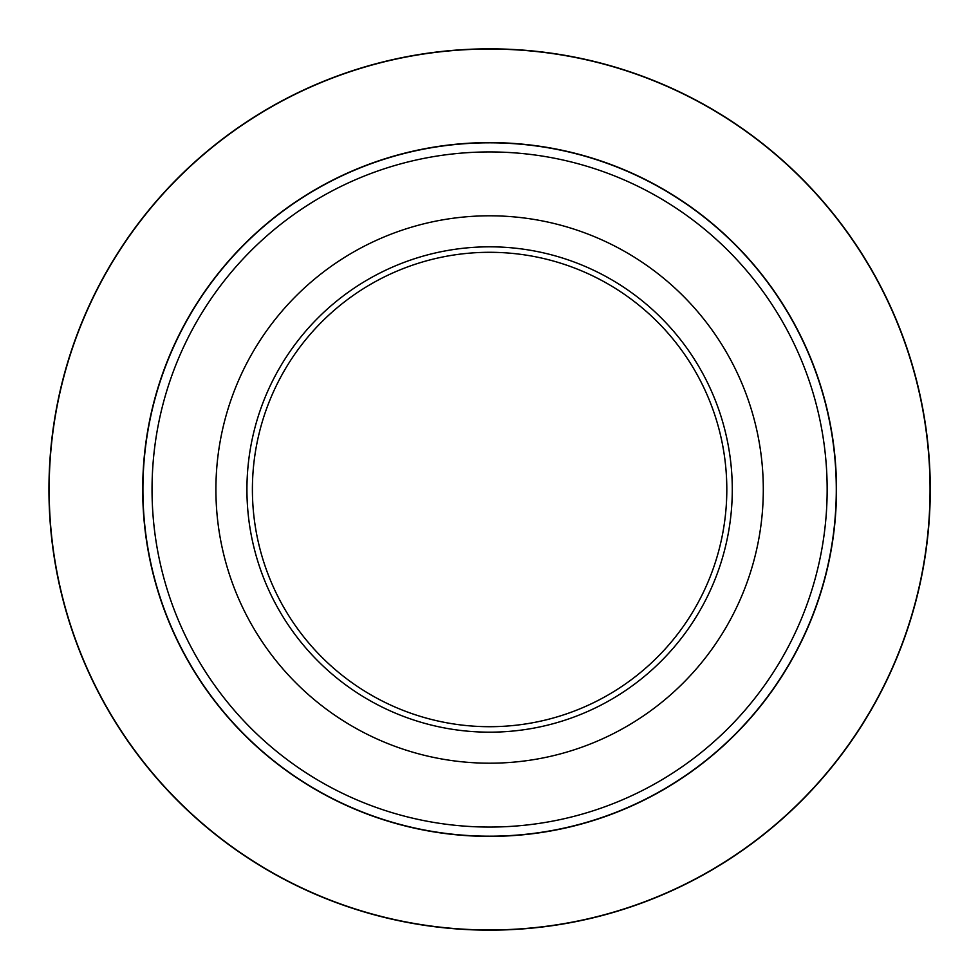 <?xml version="1.0" encoding="UTF-8"?>
<svg xmlns="http://www.w3.org/2000/svg" width="979" height="979" viewBox="0 0 979 979"><rect width="100%" height="100%" fill="white"/><g stroke="black" fill="none" stroke-linecap="round" stroke-linejoin="round"><path stroke-width="1.47" d="M763.302 489.5A273.692 273.692 0 0 1 352.758 726.528A273.692 273.692 0 0 1 352.758 252.472A273.692 273.692 0 0 1 763.302 489.5M246.928 489.5A242.682 242.682 0 0 1 610.945 279.333A242.682 242.682 0 0 1 610.945 699.667A242.682 242.682 0 0 1 246.928 489.5M726.81 489.5A237.199 237.199 0 0 0 489.598 252.301A237.199 237.199 0 0 0 252.398 489.5A237.199 237.199 0 0 0 489.598 726.699A237.199 237.199 0 0 0 726.81 489.5M836.286 489.5A346.688 346.688 0 0 1 489.598 836.188A346.688 346.688 0 0 1 142.922 489.5A346.688 346.688 0 0 1 489.598 142.812A346.688 346.688 0 0 1 836.286 489.5A346.688 346.688 0 0 1 489.598 836.188A346.688 346.688 0 0 1 142.922 489.5A346.688 346.688 0 0 1 489.598 142.812A346.688 346.688 0 0 1 836.286 489.5M48.95 489.5A440.648 440.648 0 0 1 709.934 107.886A440.648 440.648 0 0 1 709.934 871.114A440.648 440.648 0 0 1 48.95 489.5A440.648 440.648 0 0 1 709.934 107.886A440.648 440.648 0 0 1 709.934 871.114A440.648 440.648 0 0 1 48.95 489.5M836.494 489.5A346.884 346.884 0 0 1 316.156 789.918A346.884 346.884 0 0 1 316.156 189.082A346.884 346.884 0 0 1 836.494 489.5M930.05 489.5A440.452 440.452 0 0 0 489.598 49.048A440.452 440.452 0 0 0 49.158 489.5A440.452 440.452 0 0 0 489.598 929.952A440.452 440.452 0 0 0 930.05 489.5M152.039 489.5A337.559 337.559 0 0 0 489.598 827.059A337.559 337.559 0 0 0 827.157 489.5A337.559 337.559 0 0 0 489.598 151.941A337.559 337.559 0 0 0 152.039 489.5"/></g></svg>
